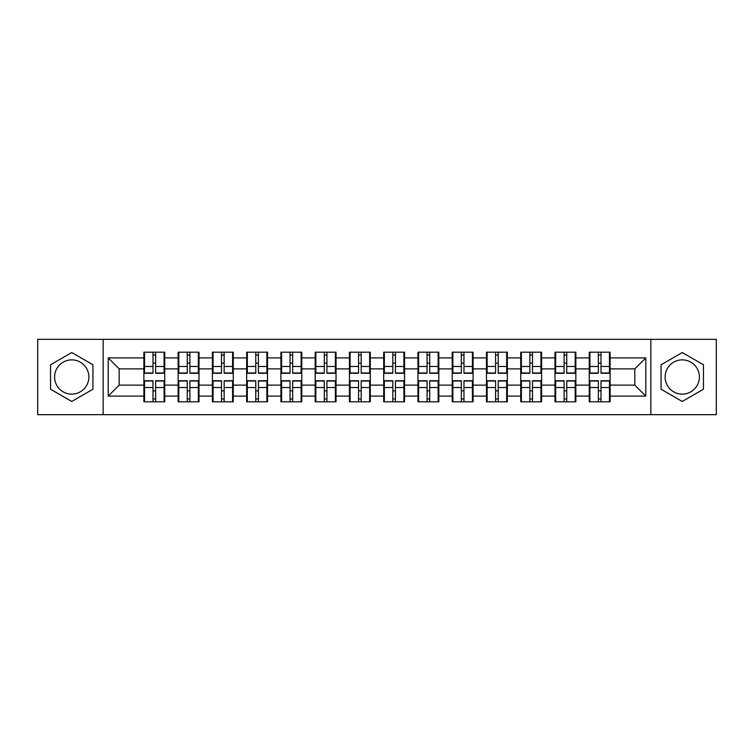 <?xml version="1.0" encoding="UTF-8"?>
<svg xmlns="http://www.w3.org/2000/svg" width="754" height="754" viewBox="0 0 754 754"><rect width="100%" height="100%" fill="white"/><g stroke="black" fill="none" stroke-linecap="round" stroke-linejoin="round"><path stroke-width="1.13" d="M682.257 359.875A17.125 17.125 0 0 0 665.132 377A17.125 17.125 0 0 0 682.257 394.125A17.125 17.125 0 0 0 699.392 377A17.125 17.125 0 0 0 682.257 359.875M71.743 394.125A17.125 17.125 0 0 1 54.608 377A17.125 17.125 0 0 1 71.743 359.875A17.125 17.125 0 0 1 88.868 377A17.125 17.125 0 0 1 71.743 394.125M650.853 414.662L716.3 414.662L716.3 339.338L650.853 339.338L650.853 414.662L103.147 414.662L103.147 339.338L37.7 339.338L37.7 414.662L103.147 414.662M610.118 390.949L609.458 390.949M589.911 390.949L589.251 390.949M589.251 363.051L589.911 363.051M609.458 363.051L610.118 363.051M610.118 360.195L609.458 360.195M589.911 360.195L589.251 360.195M589.251 393.805L589.911 393.805M609.458 393.805L610.118 393.805M575.858 390.949L575.198 390.949M555.651 390.949L554.991 390.949M554.991 363.051L555.651 363.051M575.198 363.051L575.858 363.051M575.858 360.195L575.198 360.195M555.651 360.195L554.991 360.195M554.991 393.805L555.651 393.805M575.198 393.805L575.858 393.805M541.598 390.949L540.938 390.949M521.391 390.949L520.731 390.949M520.731 363.051L521.391 363.051M540.938 363.051L541.598 363.051M541.598 360.195L540.938 360.195M521.391 360.195L520.731 360.195M520.731 393.805L521.391 393.805M540.938 393.805L541.598 393.805M507.338 390.949L506.679 390.949M487.131 390.949L486.481 390.949M486.481 363.051L487.131 363.051M506.679 363.051L507.338 363.051M507.338 360.195L506.679 360.195M487.131 360.195L486.481 360.195M486.481 393.805L487.131 393.805M506.679 393.805L507.338 393.805M473.078 390.949L472.419 390.949M452.871 390.949L452.221 390.949M452.221 363.051L452.871 363.051M472.419 363.051L473.078 363.051M473.078 360.195L472.419 360.195M452.871 360.195L452.221 360.195M452.221 393.805L452.871 393.805M472.419 393.805L473.078 393.805M438.819 390.949L438.159 390.949M418.621 390.949L417.961 390.949M417.961 363.051L418.621 363.051M438.159 363.051L438.819 363.051M438.819 360.195L438.159 360.195M418.621 360.195L417.961 360.195M417.961 393.805L418.621 393.805M438.159 393.805L438.819 393.805M404.559 390.949L403.899 390.949M384.361 390.949L383.701 390.949M383.701 363.051L384.361 363.051M403.899 363.051L404.559 363.051M404.559 360.195L403.899 360.195M384.361 360.195L383.701 360.195M383.701 393.805L384.361 393.805M403.899 393.805L404.559 393.805M370.299 390.949L369.639 390.949M350.101 390.949L349.441 390.949M349.441 363.051L350.101 363.051M369.639 363.051L370.299 363.051M370.299 360.195L369.639 360.195M350.101 360.195L349.441 360.195M349.441 393.805L350.101 393.805M369.639 393.805L370.299 393.805M336.039 390.949L335.379 390.949M315.841 390.949L315.181 390.949M315.181 363.051L315.841 363.051M335.379 363.051L336.039 363.051M336.039 360.195L335.379 360.195M315.841 360.195L315.181 360.195M315.181 393.805L315.841 393.805M335.379 393.805L336.039 393.805M301.779 390.949L301.129 390.949M281.581 390.949L280.922 390.949M280.922 363.051L281.581 363.051M301.129 363.051L301.779 363.051M301.779 360.195L301.129 360.195M281.581 360.195L280.922 360.195M280.922 393.805L281.581 393.805M301.129 393.805L301.779 393.805M267.519 390.949L266.869 390.949M247.321 390.949L246.662 390.949M246.662 363.051L247.321 363.051M266.869 363.051L267.519 363.051M267.519 360.195L266.869 360.195M247.321 360.195L246.662 360.195M246.662 393.805L247.321 393.805M266.869 393.805L267.519 393.805M233.269 390.949L232.609 390.949M213.062 390.949L212.402 390.949M212.402 363.051L213.062 363.051M232.609 363.051L233.269 363.051M233.269 360.195L232.609 360.195M213.062 360.195L212.402 360.195M212.402 393.805L213.062 393.805M232.609 393.805L233.269 393.805M199.009 390.949L198.349 390.949M178.802 390.949L178.142 390.949M178.142 363.051L178.802 363.051M198.349 363.051L199.009 363.051M199.009 360.195L198.349 360.195M178.802 360.195L178.142 360.195M178.142 393.805L178.802 393.805M198.349 393.805L199.009 393.805M650.853 339.338L103.147 339.338M634.821 385.124L634.821 368.876L610.118 368.876L610.118 385.124L634.821 385.124L645.801 396.104L645.801 357.896L610.118 357.896L610.118 352.184L589.251 352.184L589.251 368.876L575.858 368.876L575.858 385.124L589.251 385.124L589.251 368.876M645.801 396.104L610.118 396.104L610.118 401.816L589.251 401.816L589.251 396.104L575.858 396.104L575.858 401.816L554.991 401.816L554.991 396.104L541.598 396.104L541.598 401.816L520.731 401.816L520.731 396.104L507.338 396.104L507.338 401.816L486.481 401.816L486.481 396.104L473.078 396.104L473.078 401.816L452.221 401.816L452.221 396.104L438.819 396.104L438.819 401.816L417.961 401.816L417.961 396.104L404.559 396.104L404.559 401.816L383.701 401.816L383.701 396.104L370.299 396.104L370.299 401.816L349.441 401.816L349.441 396.104L336.039 396.104L336.039 401.816L315.181 401.816L315.181 396.104L301.779 396.104L301.779 401.816L280.922 401.816L280.922 396.104L267.519 396.104L267.519 401.816L246.662 401.816L246.662 396.104L233.269 396.104L233.269 401.816L212.402 401.816L212.402 396.104L199.009 396.104L199.009 401.816L178.142 401.816L178.142 396.104L164.749 396.104L164.749 401.816L143.882 401.816L143.882 396.104L108.199 396.104L108.199 357.896L143.882 357.896L143.882 368.876L119.179 368.876L119.179 385.124L143.882 385.124L143.882 368.876M589.251 357.896L575.858 357.896L575.858 352.184L554.991 352.184L554.991 357.896L541.598 357.896L541.598 352.184L520.731 352.184L520.731 357.896L507.338 357.896L507.338 352.184L486.481 352.184L486.481 357.896L473.078 357.896L473.078 352.184L452.221 352.184L452.221 357.896L438.819 357.896L438.819 352.184L417.961 352.184L417.961 357.896L404.559 357.896L404.559 352.184L383.701 352.184L383.701 357.896L370.299 357.896L370.299 352.184L349.441 352.184L349.441 357.896L336.039 357.896L336.039 352.184L315.181 352.184L315.181 357.896L301.779 357.896L301.779 352.184L280.922 352.184L280.922 357.896L267.519 357.896L267.519 352.184L246.662 352.184L246.662 357.896L233.269 357.896L233.269 352.184L212.402 352.184L212.402 357.896L199.009 357.896L199.009 352.184L178.142 352.184L178.142 357.896L164.749 357.896L164.749 352.184L143.882 352.184L143.882 357.896M589.251 385.124L589.251 396.104M575.858 385.124L575.858 396.104M575.858 357.896L575.858 368.876M541.598 385.124L554.991 385.124L554.991 368.876L541.598 368.876L541.598 396.104M554.991 385.124L554.991 396.104M554.991 357.896L554.991 368.876M541.598 357.896L541.598 368.876M507.338 385.124L520.731 385.124L520.731 368.876L507.338 368.876L507.338 396.104M520.731 385.124L520.731 396.104M520.731 357.896L520.731 368.876M507.338 357.896L507.338 368.876M473.078 385.124L486.481 385.124L486.481 368.876L473.078 368.876L473.078 396.104M486.481 385.124L486.481 396.104M486.481 357.896L486.481 368.876M473.078 357.896L473.078 368.876M438.819 385.124L452.221 385.124L452.221 368.876L438.819 368.876L438.819 396.104M452.221 385.124L452.221 396.104M452.221 357.896L452.221 368.876M438.819 357.896L438.819 368.876M404.559 385.124L417.961 385.124L417.961 368.876L404.559 368.876L404.559 396.104M417.961 385.124L417.961 396.104M417.961 357.896L417.961 368.876M404.559 357.896L404.559 368.876M370.299 385.124L383.701 385.124L383.701 368.876L370.299 368.876L370.299 396.104M383.701 385.124L383.701 396.104M383.701 357.896L383.701 368.876M370.299 357.896L370.299 368.876M336.039 385.124L349.441 385.124L349.441 368.876L336.039 368.876L336.039 396.104M349.441 385.124L349.441 396.104M349.441 357.896L349.441 368.876M336.039 357.896L336.039 368.876M301.779 385.124L315.181 385.124L315.181 368.876L301.779 368.876L301.779 396.104M315.181 385.124L315.181 396.104M315.181 357.896L315.181 368.876M301.779 357.896L301.779 368.876M267.519 385.124L280.922 385.124L280.922 368.876L267.519 368.876L267.519 396.104M280.922 385.124L280.922 396.104M280.922 357.896L280.922 368.876M267.519 357.896L267.519 368.876M233.269 385.124L246.662 385.124L246.662 368.876L233.269 368.876L233.269 396.104M246.662 385.124L246.662 396.104M246.662 357.896L246.662 368.876M233.269 357.896L233.269 368.876M199.009 385.124L212.402 385.124L212.402 368.876L199.009 368.876L199.009 396.104M212.402 385.124L212.402 396.104M212.402 357.896L212.402 368.876M199.009 357.896L199.009 368.876M164.749 385.124L178.142 385.124L178.142 368.876L164.749 368.876L164.749 396.104M178.142 385.124L178.142 396.104M178.142 357.896L178.142 368.876M164.749 357.896L164.749 368.876M164.749 390.949L164.089 390.949M144.542 390.949L143.882 390.949M143.882 363.051L144.542 363.051M164.089 363.051L164.749 363.051M164.749 360.195L164.089 360.195M144.542 360.195L143.882 360.195M143.882 393.805L144.542 393.805M164.089 393.805L164.749 393.805M143.882 385.124L143.882 396.104M119.179 385.124L108.199 396.104M108.199 357.896L119.179 368.876M610.118 385.124L610.118 396.104M610.118 357.896L610.118 368.876M645.801 357.896L634.821 368.876M71.743 352.533L50.546 364.766L50.546 389.234L71.743 401.467L92.93 389.234L92.93 364.766L71.743 352.533M661.069 389.234L682.257 401.467L703.454 389.234L703.454 364.766L682.257 352.533L661.069 364.766L661.069 389.234M164.089 352.184L164.089 373.268L155.635 373.268L155.635 352.184M152.996 352.184L152.996 373.268L144.542 373.268L144.542 352.184M152.996 355.04L155.635 355.04M155.635 363.164L152.996 363.164M144.542 401.816L144.542 380.732L152.996 380.732L152.996 401.816M155.635 401.816L155.635 380.732L164.089 380.732L164.089 401.816M155.635 398.96L152.996 398.96M152.996 390.836L155.635 390.836M198.349 352.184L198.349 373.268L189.895 373.268L189.895 352.184M187.256 352.184L187.256 373.268L178.802 373.268L178.802 352.184M187.256 355.04L189.895 355.04M189.895 363.164L187.256 363.164M232.609 352.184L232.609 373.268L224.155 373.268L224.155 352.184M221.516 352.184L221.516 373.268L213.062 373.268L213.062 352.184M221.516 355.04L224.155 355.04M224.155 363.164L221.516 363.164M266.869 352.184L266.869 373.268L258.405 373.268L258.405 352.184M255.776 352.184L255.776 373.268L247.321 373.268L247.321 352.184M255.776 355.04L258.405 355.04M258.405 363.164L255.776 363.164M301.129 352.184L301.129 373.268L292.665 373.268L292.665 352.184M290.036 352.184L290.036 373.268L281.581 373.268L281.581 352.184M290.036 355.04L292.665 355.04M292.665 363.164L290.036 363.164M335.379 352.184L335.379 373.268L326.925 373.268L326.925 352.184M324.295 352.184L324.295 373.268L315.841 373.268L315.841 352.184M324.295 355.04L326.925 355.04M326.925 363.164L324.295 363.164M178.802 401.816L178.802 380.732L187.256 380.732L187.256 401.816M189.895 401.816L189.895 380.732L198.349 380.732L198.349 401.816M189.895 398.96L187.256 398.96M187.256 390.836L189.895 390.836M213.062 401.816L213.062 380.732L221.516 380.732L221.516 401.816M224.155 401.816L224.155 380.732L232.609 380.732L232.609 401.816M224.155 398.96L221.516 398.96M221.516 390.836L224.155 390.836M247.321 401.816L247.321 380.732L255.776 380.732L255.776 401.816M258.405 401.816L258.405 380.732L266.869 380.732L266.869 401.816M258.405 398.96L255.776 398.96M255.776 390.836L258.405 390.836M281.581 401.816L281.581 380.732L290.036 380.732L290.036 401.816M292.665 401.816L292.665 380.732L301.129 380.732L301.129 401.816M292.665 398.96L290.036 398.96M290.036 390.836L292.665 390.836M315.841 401.816L315.841 380.732L324.295 380.732L324.295 401.816M326.925 401.816L326.925 380.732L335.379 380.732L335.379 401.816M326.925 398.96L324.295 398.96M324.295 390.836L326.925 390.836M369.639 352.184L369.639 373.268L361.185 373.268L361.185 352.184M358.555 352.184L358.555 373.268L350.101 373.268L350.101 352.184M358.555 355.04L361.185 355.04M361.185 363.164L358.555 363.164M350.101 401.816L350.101 380.732L358.555 380.732L358.555 401.816M361.185 401.816L361.185 380.732L369.639 380.732L369.639 401.816M361.185 398.96L358.555 398.96M358.555 390.836L361.185 390.836M403.899 352.184L403.899 373.268L395.445 373.268L395.445 352.184M392.815 352.184L392.815 373.268L384.361 373.268L384.361 352.184M392.815 355.04L395.445 355.04M395.445 363.164L392.815 363.164M384.361 401.816L384.361 380.732L392.815 380.732L392.815 401.816M395.445 401.816L395.445 380.732L403.899 380.732L403.899 401.816M395.445 398.96L392.815 398.96M392.815 390.836L395.445 390.836M438.159 352.184L438.159 373.268L429.705 373.268L429.705 352.184M427.075 352.184L427.075 373.268L418.621 373.268L418.621 352.184M427.075 355.04L429.705 355.04M429.705 363.164L427.075 363.164M418.621 401.816L418.621 380.732L427.075 380.732L427.075 401.816M429.705 401.816L429.705 380.732L438.159 380.732L438.159 401.816M429.705 398.96L427.075 398.96M427.075 390.836L429.705 390.836M472.419 352.184L472.419 373.268L463.964 373.268L463.964 352.184M461.335 352.184L461.335 373.268L452.871 373.268L452.871 352.184M461.335 355.04L463.964 355.04M463.964 363.164L461.335 363.164M452.871 401.816L452.871 380.732L461.335 380.732L461.335 401.816M463.964 401.816L463.964 380.732L472.419 380.732L472.419 401.816M463.964 398.96L461.335 398.96M461.335 390.836L463.964 390.836M506.679 352.184L506.679 373.268L498.224 373.268L498.224 352.184M495.595 352.184L495.595 373.268L487.131 373.268L487.131 352.184M495.595 355.04L498.224 355.04M498.224 363.164L495.595 363.164M487.131 401.816L487.131 380.732L495.595 380.732L495.595 401.816M498.224 401.816L498.224 380.732L506.679 380.732L506.679 401.816M498.224 398.96L495.595 398.96M495.595 390.836L498.224 390.836M540.938 352.184L540.938 373.268L532.484 373.268L532.484 352.184M529.845 352.184L529.845 373.268L521.391 373.268L521.391 352.184M529.845 355.04L532.484 355.04M532.484 363.164L529.845 363.164M521.391 401.816L521.391 380.732L529.845 380.732L529.845 401.816M532.484 401.816L532.484 380.732L540.938 380.732L540.938 401.816M532.484 398.96L529.845 398.96M529.845 390.836L532.484 390.836M575.198 352.184L575.198 373.268L566.744 373.268L566.744 352.184M564.105 352.184L564.105 373.268L555.651 373.268L555.651 352.184M564.105 355.04L566.744 355.04M566.744 363.164L564.105 363.164M555.651 401.816L555.651 380.732L564.105 380.732L564.105 401.816M566.744 401.816L566.744 380.732L575.198 380.732L575.198 401.816M566.744 398.96L564.105 398.96M564.105 390.836L566.744 390.836M609.458 352.184L609.458 373.268L601.004 373.268L601.004 352.184M598.365 352.184L598.365 373.268L589.911 373.268L589.911 352.184M598.365 355.04L601.004 355.04M601.004 363.164L598.365 363.164M589.911 401.816L589.911 380.732L598.365 380.732L598.365 401.816M601.004 401.816L601.004 380.732L609.458 380.732L609.458 401.816M601.004 398.96L598.365 398.96M598.365 390.836L601.004 390.836M152.996 366.491L144.542 366.491M152.996 372.985L144.542 372.985M164.089 366.491L155.635 366.491M164.089 372.985L155.635 372.985M155.635 387.509L164.089 387.509M155.635 381.015L164.089 381.015M144.542 387.509L152.996 387.509M144.542 381.015L152.996 381.015M187.256 366.491L178.802 366.491M187.256 372.985L178.802 372.985M198.349 366.491L189.895 366.491M198.349 372.985L189.895 372.985M221.516 366.491L213.062 366.491M221.516 372.985L213.062 372.985M232.609 366.491L224.155 366.491M232.609 372.985L224.155 372.985M255.776 366.491L247.321 366.491M255.776 372.985L247.321 372.985M266.869 366.491L258.405 366.491M266.869 372.985L258.405 372.985M290.036 366.491L281.581 366.491M290.036 372.985L281.581 372.985M301.129 366.491L292.665 366.491M301.129 372.985L292.665 372.985M324.295 366.491L315.841 366.491M324.295 372.985L315.841 372.985M335.379 366.491L326.925 366.491M335.379 372.985L326.925 372.985M189.895 387.509L198.349 387.509M189.895 381.015L198.349 381.015M178.802 387.509L187.256 387.509M178.802 381.015L187.256 381.015M224.155 387.509L232.609 387.509M224.155 381.015L232.609 381.015M213.062 387.509L221.516 387.509M213.062 381.015L221.516 381.015M258.405 387.509L266.869 387.509M258.405 381.015L266.869 381.015M247.321 387.509L255.776 387.509M247.321 381.015L255.776 381.015M292.665 387.509L301.129 387.509M292.665 381.015L301.129 381.015M281.581 387.509L290.036 387.509M281.581 381.015L290.036 381.015M326.925 387.509L335.379 387.509M326.925 381.015L335.379 381.015M315.841 387.509L324.295 387.509M315.841 381.015L324.295 381.015M358.555 366.491L350.101 366.491M358.555 372.985L350.101 372.985M369.639 366.491L361.185 366.491M369.639 372.985L361.185 372.985M361.185 387.509L369.639 387.509M361.185 381.015L369.639 381.015M350.101 387.509L358.555 387.509M350.101 381.015L358.555 381.015M392.815 366.491L384.361 366.491M392.815 372.985L384.361 372.985M403.899 366.491L395.445 366.491M403.899 372.985L395.445 372.985M395.445 387.509L403.899 387.509M395.445 381.015L403.899 381.015M384.361 387.509L392.815 387.509M384.361 381.015L392.815 381.015M427.075 366.491L418.621 366.491M427.075 372.985L418.621 372.985M438.159 366.491L429.705 366.491M438.159 372.985L429.705 372.985M429.705 387.509L438.159 387.509M429.705 381.015L438.159 381.015M418.621 387.509L427.075 387.509M418.621 381.015L427.075 381.015M461.335 366.491L452.871 366.491M461.335 372.985L452.871 372.985M472.419 366.491L463.964 366.491M472.419 372.985L463.964 372.985M463.964 387.509L472.419 387.509M463.964 381.015L472.419 381.015M452.871 387.509L461.335 387.509M452.871 381.015L461.335 381.015M495.595 366.491L487.131 366.491M495.595 372.985L487.131 372.985M506.679 366.491L498.224 366.491M506.679 372.985L498.224 372.985M498.224 387.509L506.679 387.509M498.224 381.015L506.679 381.015M487.131 387.509L495.595 387.509M487.131 381.015L495.595 381.015M529.845 366.491L521.391 366.491M529.845 372.985L521.391 372.985M540.938 366.491L532.484 366.491M540.938 372.985L532.484 372.985M532.484 387.509L540.938 387.509M532.484 381.015L540.938 381.015M521.391 387.509L529.845 387.509M521.391 381.015L529.845 381.015M564.105 366.491L555.651 366.491M564.105 372.985L555.651 372.985M575.198 366.491L566.744 366.491M575.198 372.985L566.744 372.985M566.744 387.509L575.198 387.509M566.744 381.015L575.198 381.015M555.651 387.509L564.105 387.509M555.651 381.015L564.105 381.015M598.365 366.491L589.911 366.491M598.365 372.985L589.911 372.985M609.458 366.491L601.004 366.491M609.458 372.985L601.004 372.985M601.004 387.509L609.458 387.509M601.004 381.015L609.458 381.015M589.911 387.509L598.365 387.509M589.911 381.015L598.365 381.015"/></g></svg>
